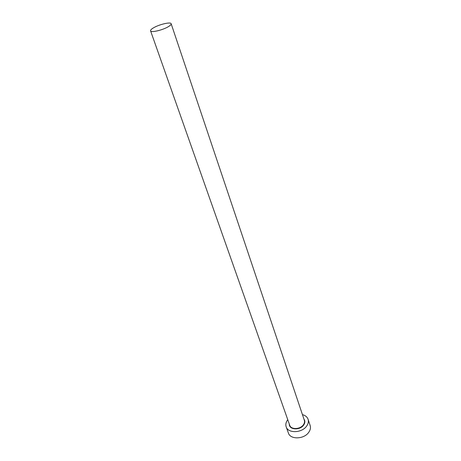 <?xml version="1.0" encoding="UTF-8"?>
<svg xmlns="http://www.w3.org/2000/svg" width="461" height="461" viewBox="0 0 461 461"><rect width="100%" height="100%" fill="white"/><g stroke="black" fill="none" stroke-linecap="round" stroke-linejoin="round"><path stroke-width="0.69" d="M168.542 26.548C170.461 25.361 171.331 24.427 171.152 23.747C170.829 21.644 158.872 24.485 153.294 27.96C151.294 29.17 150.39 30.132 150.568 30.835C150.822 32.944 163.004 30.063 168.542 26.548M287.756 419.683L287.704 419.746C285.929 422.138 285.422 424.5 286.183 426.84C288.062 433.542 301.892 433.121 306.634 426.102C308.288 423.792 308.772 421.521 308.086 419.297C307.233 416.963 305.355 415.407 302.445 414.629M286.183 426.84L288.39 433.012C290.274 439.742 304.035 439.362 308.726 432.343C310.362 430.027 310.841 427.75 310.149 425.52L308.086 419.297M303.943 419.089C305.257 420.905 305.153 422.904 303.638 425.1C299.892 430.643 288.874 429.831 289.324 424.126M150.568 30.835L289.739 425.307C290.989 429.79 300.192 429.514 303.367 424.846C304.485 423.296 304.807 421.775 304.341 420.276L171.152 23.747"/></g></svg>
